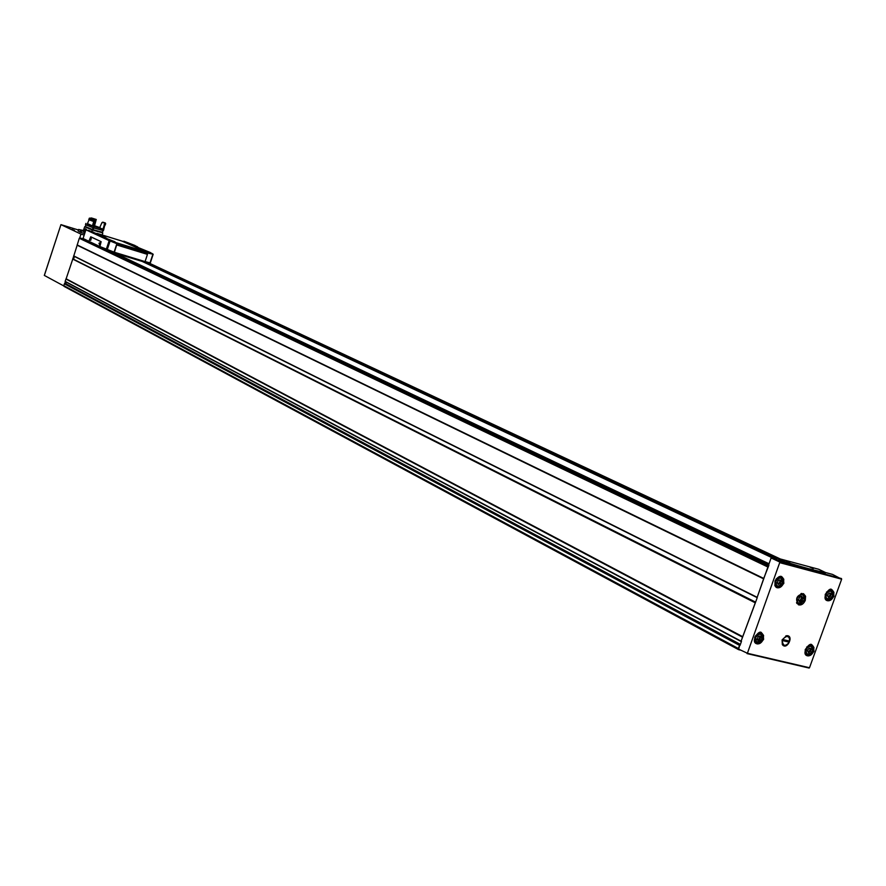 <?xml version="1.0" encoding="UTF-8"?>
<svg xmlns="http://www.w3.org/2000/svg" width="886" height="886" viewBox="0 0 886 886"><rect width="100%" height="100%" fill="white"/><g stroke="black" fill="none" stroke-linecap="round" stroke-linejoin="round"><path stroke-width="1.33" d="M825.697 572.577L832.563 574.416L841.656 579.178L809.494 667.734L747.042 653.591M740.53 650.136L738.614 649.671L738.304 648.486L739.699 645.152L738.68 649.139L747.396 653.27L779.89 562.101L771.097 557.958L757.076 597.596L763.61 578.835L77.171 245.212L72.829 258.911L755.481 602.491L741.017 641.353L742.656 636.846L66.073 278.868L65.143 281.349L740.962 641.298M771.097 557.958L784.453 562.123C802.605 567.837 816.261 571.492 825.42 573.087L825.453 573.009M64.512 283.697L739.721 645.163L64.523 283.708L63.737 285.624L738.459 649.56M742.656 636.846L755.404 602.458M768.605 566.054L763.61 578.68L77.171 245.112L79.297 238.279L81.789 238.367L768.793 565.523L81.789 238.367M742.767 636.713L66.14 278.802L72.829 258.911M776.391 559.299L141.981 261.049M78.422 229.995L60.946 224.634L80.98 234.103L79.751 237.836M44.355 275.435L63.703 285.89M64.656 283.775L65.376 281.582M83.882 239.364L84.447 239.176M80.98 234.103L84.104 235.056M74.446 230.371L71.943 229.441L74.446 230.371M84.591 233.572L84.58 231.91M78.544 229.618L78.112 230.947L80.991 232.464L84.214 233.428L84.702 231.933L82.752 230.991M769.004 563.773L110.628 251.004M740.386 644.41L65.785 283.741L65.287 284.118M65.785 283.741L66.328 282.091M755.614 602.137L73.405 259.188M73.616 259.055L74.468 256.464M757.009 597.541L73.759 256.098L757.065 597.585M774.508 558.878L142.17 261.425L115.413 253.285M83.395 230.537L78.599 229.452L84.702 231.933M741.493 641.331L740.032 645.373M757.242 597.618L755.481 602.491M782.094 639.902L786.558 635.716C794.554 635.04 786.956 650.944 782.327 644.587L782.094 639.902M805.296 600.343L805.573 596.234L803.491 593.653C796.58 595.182 794.908 598.892 798.441 604.806C801.309 605.515 803.602 604.019 805.296 600.343M825.608 572.566L818.786 569.299L776.845 558.047L784.642 561.602C802.794 567.317 816.449 570.972 825.608 572.566L825.42 573.087M776.845 558.047L776.369 559.365M813.293 568.546L809.804 567.073L813.293 568.546M789.836 562.256L786.358 560.783L789.836 562.256M780.201 580.153L780.931 580.995L780.411 583.088L778.218 584.472L777.387 582.301L778.417 580.341L780.201 580.153L779.58 579.854M779.924 577.185L779.647 576.509M775.062 585.967L775.771 585.768M759.346 635.971L760.697 637.112L759.568 639.925L757.951 640.578L757.032 639.327L758.25 636.558M758.217 636.525L759.944 636.281M759.789 633.335L759.546 632.659M754.706 641.951L755.404 641.774M830.415 593.266L831.112 594.074L830.592 596.134L828.465 597.496L827.679 595.381L828.687 593.443L830.415 593.266L829.817 592.978M829.983 590.275L829.772 589.722M825.375 598.903L825.94 598.726M810.402 648.386L811.122 649.183L810.59 651.232L808.453 652.605L807.667 650.523L808.674 648.607L810.402 648.386L809.815 648.087M805.274 653.89L805.828 653.735M829.163 596.444L830.082 594.495L831.024 594.938M830.348 593.853L830.082 594.495M830.503 593.841L829.54 593.343M828.233 596.533L829.794 596.754M809.128 651.498L810.092 649.56L811.022 650.036M810.358 648.962L810.092 649.56M810.468 648.906L809.549 648.452M808.209 651.642L809.837 651.863L808.951 651.409M758.693 639.459L759.679 637.488L760.598 637.975M759.955 636.89L759.679 637.488M760.011 636.812L759.092 636.325M757.718 639.637L759.391 639.836L758.516 639.371M778.96 583.409L779.913 581.426L780.843 581.869M780.178 580.773L779.913 581.426M780.289 580.74L779.315 580.208M777.986 583.52L779.591 583.719M802.007 596.743L802.893 597.751L802.24 600.309L799.582 601.993L798.596 599.368L799.837 596.976L801.786 596.2L802.007 596.743L801.254 596.378M800.124 600.52L801.287 598.094L802.782 598.825M801.62 597.308L801.287 598.094M802.107 597.441L800.811 596.92M799.061 600.553L801.265 601.085M786.336 636.093L787.554 636.303M785.782 635.915L787.111 636.314C782.216 638.33 781.153 641.276 783.911 645.13L782.382 644.676M783.29 640.755L783.667 639.714L788.562 640.888L788.186 641.929L783.29 640.755M783.911 645.13L785.35 645.307C788.994 643.779 790.234 641.176 789.083 637.488L787.111 636.314M788.972 636.646L787.942 636.513M784.752 645.329L785.35 645.307M787.366 640.6L788.186 641.929M783.445 640.334L787.145 641.231M99.642 246.452L100.882 241.579L90.715 236.806L88.888 241.335L99.908 246.529L101.137 241.668L90.948 236.883M99.908 246.529L114.394 252.266L117.041 243.783L109.166 240.615L106.22 249.542M83.062 238.467L85.909 229.806L109.166 240.615M82.985 238.467L88.899 241.291M105.512 237.847L103.441 237.37M116.996 243.96L114.87 242M106.685 238.201L105.246 237.537M88.423 230.581L99.575 235.809L105.268 237.26M103.441 237.559L109.155 240.25L114.881 241.712M121.703 240.992L145.359 251.436L147.131 252.953L147.453 254.382L145.06 261.603L114.394 252.266M122.744 241.313L145.304 251.624L147.065 253.141M147.131 252.953L153.178 254.238L150.753 252.875M137.507 246.806L135.06 245.688M136.4 246.463L133.376 245.743M123.796 241.49L129.478 244.137L135.026 245.544M133.498 245.621L150.731 252.687L133.432 245.577L145.105 251.303L150.72 252.731M116.852 243.75L114.084 252.122M113.297 252.045L112.168 251.502M142.092 260.694L142.38 261.525M113.12 251.812L113.707 252.477M145.082 261.547L150.288 262.987L153.09 254.26M104.858 237.138L88.456 230.271L104.758 237.448M93.384 232.143L90.826 231.191L93.384 232.143M102.433 236.34L99.409 235.2L102.433 236.34M147.275 251.524L144.651 250.539L147.275 251.524M138.061 247.305L135.049 246.175L138.061 247.305M114.482 241.601L103.474 237.249L114.372 241.911M111.403 240.494L108.768 239.508L111.403 240.494M135.037 245.511L123.83 241.18L135.037 245.511M128.769 243.052L126.211 242.088L128.769 243.052M98.977 243.273L100.096 242.62L99.498 244.591L98.977 243.273M90.173 239.109L91.269 238.445L90.671 240.416L90.173 239.109M90.682 240.405L91.269 238.456M99.498 244.58L100.096 242.62M133.421 245.632L132.346 245.344M133.421 245.61L132.169 245.267M85.388 226.495L92.332 229.961L84.779 226.838M102.71 232.819L92.919 230.172L102.698 232.863M84.868 226.55L92.332 229.961L91.878 231.301M83.572 231.434L85.554 228.754L86.95 230.083M102.433 232.176L92.93 230.161M92.476 229.507L85.355 226.594L85.876 225.022M102.399 232.265L93.085 229.718M93.451 228.677L93.141 229.707M87.393 223.582L93.517 226.362L92.532 229.507M93.063 227.735L85.488 224.679L85.909 223.405M103.429 230.659L93.661 227.946L94.115 226.561L103.839 229.385L99.553 227.968L101.979 222.552L105.334 222.962L102.721 222.142M94.348 219.684L95.577 220.071L95.732 219.429L91.347 217.945L96.253 219.473L94.547 225.753L100.24 227.735M104.913 224.734L103.396 230.759M93.517 226.362L92.62 225.686M92.62 225.476L97.881 227.359L94.237 226.284M89.995 218.045L89.087 218.41L94.259 220.337L94.281 219.639L89.995 218.045L94.359 219.54L92.465 225.797M94.027 220.581L92.399 225.974L87.238 224.047L89.475 218.908M94.547 225.753L93.805 225.598M95.577 220.071L93.838 225.742L92.642 225.365M89.087 218.41L94.259 220.337M93.717 221.522L89.176 219.839M93.85 221.589L88.678 219.673M104.581 222.851L104.659 223.903L105.633 223.97M105.667 223.626L104.758 223.604M104.659 223.903L104.094 224.756L104.891 224.789M105.279 225.022L104.349 224.856L102.909 229.23M740.951 641.121L65.143 281.349M742.402 637.1L65.907 279.012M738.304 648.486L63.737 285.624M739.445 645.318L64.346 283.786M768.638 565.955L80.061 237.836M776.723 558.368L143.621 261.16L776.723 558.368M44.311 275.435L60.946 224.645L44.344 275.468M780.3 558.977L146.976 262.09M763.566 578.348L77.115 244.913M767.686 566.907L79.297 238.279M768.638 564.77L84.048 239.054M777.997 558.357L145.47 261.658M741.372 641.652L66.317 282.147M742.501 636.956L65.974 278.935M755.016 602.69L72.63 259.044M756.976 597.23L73.671 255.877M763.555 578.514L77.115 245.012M768.904 565.235L83.893 239.176M776.812 558.125L144.684 261.492M80.748 230.703L80.249 232.198M81.49 230.958L80.991 232.464M84.336 231.833L83.849 233.339M747.396 653.27L809.494 667.734M813.935 651.465C813.702 643.535 810.834 642.848 805.33 649.405C805.573 657.334 808.442 658.021 813.935 651.465M833.925 596.411C833.726 588.393 830.869 587.651 825.364 594.185C825.586 602.203 828.443 602.945 833.925 596.411M763.599 639.426C763.3 631.341 760.332 630.633 754.695 637.3C755.005 645.385 757.973 646.093 763.599 639.426M783.833 583.387C783.567 575.202 780.61 574.438 774.973 581.072C775.261 589.256 778.218 590.021 783.833 583.387M780.045 562.732L841.656 579.178M779.89 562.101L841.49 578.558M782.272 582.91C782.072 577.096 779.968 576.542 775.959 581.271C776.169 587.086 778.273 587.628 782.272 582.91M782.294 582.866L780.843 577.628C775.416 578.813 774.12 581.714 776.933 586.333L779.968 585.89L782.294 582.866M783.534 583.276L783.789 579.211L781.707 576.675C774.885 578.17 773.245 581.825 776.789 587.639C779.625 588.326 781.873 586.864 783.534 583.276M762.026 638.972C761.816 633.224 759.701 632.715 755.692 637.455C755.913 643.214 758.028 643.712 762.026 638.972M761.849 639.415L760.709 633.811C755.293 634.83 753.908 637.687 756.566 642.383L761.55 639.991M763.3 639.315L763.566 635.395L761.595 632.881C754.783 634.166 753.045 637.765 756.389 643.679C759.269 644.454 761.572 643.003 763.3 639.315M832.397 595.957L832.408 592.468L830.116 591.006L827.247 592.679L825.962 596.212L826.295 597.862L828.587 599.313L831.456 597.64L832.397 595.957M832.596 595.292L831.035 590.763C825.774 591.981 824.501 594.838 827.214 599.335L831.489 597.596M825.143 594.883L827.092 600.619C829.828 601.262 831.998 599.822 833.626 596.3L833.903 592.313L832.286 590.032L826.494 592.058M812.407 651.011L812.407 647.566L810.103 646.16L807.224 647.854L805.939 651.387L807.224 654.078L808.586 654.4L810.103 653.912L812.407 651.011M812.584 650.424L811.133 645.938C805.872 647.001 804.532 649.815 807.102 654.389L811.343 652.838M805.13 650.003L806.936 655.673C809.715 656.393 811.953 654.953 813.625 651.343L813.924 647.478L812.396 645.241L806.67 647.013M829.65 595.691L830.592 596.134M828.31 596.92L828.975 597.242M809.66 650.745L810.59 651.232M808.298 651.996L808.962 652.34M759.247 638.706L760.166 639.183M757.796 639.947L758.494 640.312M779.481 582.645L780.411 583.088M778.052 583.874L778.739 584.206M804.145 599.977C803.945 593.576 801.642 592.989 797.223 598.205C797.433 604.617 799.737 605.204 804.145 599.977M804.244 599.667L804.045 595.204L800.955 593.598M796.514 602.69L797.943 603.942L803.325 601.55M800.756 599.578L802.24 600.309M799.382 601.262L800.224 601.672M85.909 229.806L83.051 238.511M108.302 240.051L115.324 242.21M145.359 251.436L152.237 253.551M116.022 242.631L145.304 251.624M116.819 243.982L147.475 253.396M97.15 233.461L123.209 241.49M116.797 244.979L147.453 254.382M110.074 241.092L107.173 249.885M152.879 254.238L150 262.921M92.842 224.734L93.927 225.077M780.344 558.988L147.01 262.09M738.559 649.637L64.025 286.366M741.006 641.353L65.199 281.493M755.393 602.447L72.873 258.922M747.031 653.591L809.117 668.055M778.949 576.72L780.843 577.628C782.283 577.439 782.781 579.211 782.349 582.922C779.425 586.731 777.62 587.861 776.933 586.333M774.796 585.292L776.679 586.211M776.424 587.462L776.789 587.639C774.63 586.676 774.375 583.852 776.025 579.156C778.783 576.564 780.677 575.745 781.707 576.675M758.859 632.848L760.709 633.811C761.949 633.412 762.414 635.14 762.104 638.983C759.014 642.882 757.165 644.022 756.566 642.383M754.473 641.276L756.323 642.25M756.035 643.491L756.389 643.679C750.364 641.375 759.391 628.949 761.595 632.881M829.218 589.91L831.035 590.763C832.419 590.53 832.895 592.258 832.475 595.968C829.595 599.711 827.845 600.841 827.214 599.335M825.165 598.349L826.981 599.224M826.749 600.453L827.092 600.619C821.167 598.759 829.617 586.034 831.888 589.832M809.35 645.03L811.133 645.938C812.329 645.506 812.772 647.201 812.473 651.022C809.483 654.843 807.689 655.961 807.102 654.389M805.097 653.347L806.869 654.267M806.603 655.496L806.936 655.673C801.11 653.613 809.87 641.176 812.008 645.03M829.783 593.587L830.68 594.008M827.424 596.023L827.978 596.289M828.919 596.333L829.861 596.776M809.771 648.652L810.657 649.106M807.39 651.121L807.988 651.432M759.335 636.569L760.199 637.023M756.854 639.061L757.475 639.382M779.591 580.496L780.477 580.917M777.122 582.955L777.709 583.243M778.728 583.298L779.658 583.741M801.741 593.432L802.528 593.808C804.244 594.373 804.831 596.444 804.289 600.01C801.298 603.931 799.183 605.238 797.943 603.942M796.868 603.421L797.655 603.798M800.9 596.965L802.339 597.662M798.264 600.154L798.984 600.509M799.848 600.376L801.332 601.107M782.338 643.912L782.327 644.587M96.951 233.361L122.822 241.335M153.189 254.238L150.288 262.987M84.58 226.949L83.162 231.235M102.809 233.018L102.167 234.967M102.909 230.703L102.366 232.376M105.334 222.962L105.6 224.069M105.146 224.014L104.869 224.878M95.788 219.407L95.588 219.994"/></g></svg>
